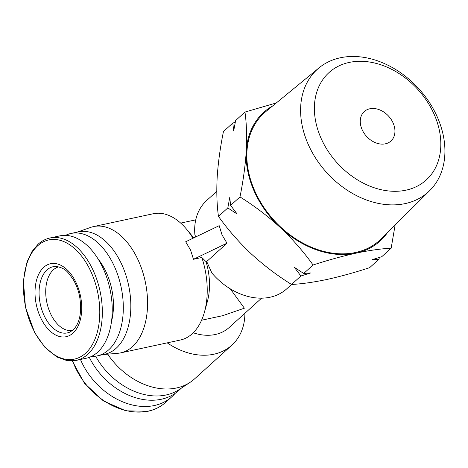 <?xml version="1.0" encoding="UTF-8"?>
<svg xmlns="http://www.w3.org/2000/svg" width="468" height="468" viewBox="0 0 468 468"><rect width="100%" height="100%" fill="white"/><g stroke="black" fill="none" stroke-linecap="round" stroke-linejoin="round"><path stroke-width="0.7" d="M437.223 116.819A82.684 62.273 -132.1 0 1 429.835 190.476A82.684 62.273 -132.1 0 1 308.295 144.542A82.684 62.273 -132.1 0 1 318.995 67.895A82.684 62.273 -132.1 0 1 437.223 116.819M318.995 67.895L265.964 111.454A85.942 64.73 47.9 0 0 254.844 191.125A85.942 64.73 47.9 0 0 381.174 238.867L429.835 190.476M434.082 114.151A72.441 54.557 -132.1 0 1 406.037 190.16A72.441 54.557 -132.1 0 1 321.13 138.446A72.441 54.557 -132.1 0 1 349.175 62.437A72.441 54.557 -132.1 0 1 434.082 114.151M362.115 129.63A19.872 14.964 -132.1 0 1 364.279 111.559A19.872 14.964 -132.1 0 1 393.097 122.967A19.872 14.964 -132.1 0 1 390.932 141.038A19.872 14.964 -132.1 0 1 362.115 129.63M235.275 122.277L232.818 123.061L223.452 131.531C220.217 147.549 218.123 162.835 217.175 177.384C216.421 191.745 216.848 204.75 218.457 216.397C227.951 229.677 238.873 242.161 251.217 253.849C263.771 265.356 277.214 275.558 291.546 284.468C301.854 283.918 313.607 282.257 326.81 279.49C340.207 276.535 354.487 272.598 369.632 267.673L378.998 259.208L379.337 257.459M218.457 216.397L227.822 207.927L229.759 197.449L230.619 205.393L239.985 196.929C254.317 205.838 267.76 216.04 280.309 227.547A86.738 65.327 47.9 0 0 355.896 253.182A86.738 65.327 47.9 0 0 387.434 232.643M72.522 330.443A32.538 19.633 77.9 0 1 50.205 312.905A32.538 19.633 77.9 0 1 58.839 266.83M201.825 257.494L206.06 261.676A49.678 29.975 77.9 0 1 207.412 301.38L204.493 311.975A64.584 38.967 77.9 0 0 201.825 257.494L193.483 259.29L190.558 250.058L185.679 241.769L219.199 225.67L222.043 234.936L226.998 243.19L206.71 261.536L211.899 273.072A59.617 44.899 47.9 0 0 286.685 288.885L291.576 284.462M107.687 354.177A64.584 48.637 47.9 0 0 190.09 382.356A64.584 48.637 47.9 0 0 194.507 378.94L231.841 345.179A64.584 48.637 47.9 0 0 244.893 313.279M167.228 342.857A64.584 48.637 47.9 0 0 231.841 345.179M77.091 232.157L90.716 227.384A64.584 38.967 77.9 0 1 93.565 226.582A64.584 38.967 77.9 0 1 138.657 261.22A64.584 38.967 77.9 0 1 120.721 352.86A64.584 38.967 77.9 0 1 117.801 353.299L103.41 354.551M204.493 311.975A64.584 38.967 77.9 0 1 180.367 340.031L120.721 352.86M95.612 356.16A62.595 47.145 47.9 0 0 179.197 389.546L190.09 382.356M65.578 235.351A62.595 37.768 77.9 0 1 70.966 233.474L78.489 231.853A62.595 37.768 77.9 0 1 122.195 265.432A62.595 37.768 77.9 0 1 104.809 354.247L97.291 355.867A62.595 37.768 77.9 0 1 91.605 356.364M175.102 393.395A62.595 47.145 -132.1 0 1 171.844 396.753A62.595 47.145 -132.1 0 1 81.058 360.822A62.595 47.145 -132.1 0 1 80.478 359.482M89.3 357.353A62.595 47.145 47.9 0 0 178.77 390.487L181.467 388.048M70.966 233.474A62.595 37.768 77.9 0 1 114.672 267.047A62.595 37.768 77.9 0 1 97.291 355.867M76.313 360.378L86.217 358.248A62.595 37.768 -102.1 0 0 103.603 269.428A62.595 37.768 -102.1 0 0 59.898 235.854L49.988 237.984C45.607 238.937 41.617 241.038 38.031 244.273L31.929 251.608L27.05 261.864L23.4 280.665L25.471 307.353L34.755 332.83L44.747 347.133L56.909 356.985L66.684 360.518L76.313 360.378A62.595 37.768 -102.1 0 0 87.721 354.364A62.595 37.768 -102.1 0 0 93.694 271.563A62.595 37.768 -102.1 0 0 49.988 237.984M98.151 259.085A49.678 29.975 77.9 0 1 106.593 273.131A49.678 29.975 77.9 0 1 111.542 321.34M272.786 105.85A86.738 65.327 47.9 0 0 246.262 151.076A86.738 65.327 47.9 0 0 280.309 227.547C292.658 239.23 303.58 251.714 313.074 264.999C328.22 260.073 342.494 256.136 355.896 253.182C369.1 250.415 380.853 248.754 391.16 248.204L395.121 225.003M276.325 102.942L244.98 112.063C246.583 123.71 247.016 136.714 246.262 151.076C245.308 165.625 243.22 180.905 239.985 196.929M391.16 248.204L381.794 256.675L371.92 259.763L378.998 259.208M303.709 273.47L294.378 267.345L300.912 275.997L310.781 272.908L303.709 273.47L313.074 264.999M300.912 275.997L291.546 284.468M227.822 207.927L237.153 214.046L230.619 205.393M244.98 112.063L235.615 120.528L233.672 131.005L232.818 123.061M216.789 191.342L206.721 200.45A59.617 44.899 47.9 0 0 194.899 234.889L195.794 236.913M261.612 298.163L229.115 327.547A49.678 37.417 -132.1 0 1 193.249 332.771M226.998 243.19L193.483 259.29M206.06 261.676L206.71 261.536M193.003 238.253A64.584 38.967 -102.1 0 0 186.732 229.408L193.752 237.867A49.678 29.975 77.9 0 1 193.764 237.884M230.279 288.838L244.384 308.196L222.598 315.707L201.573 320.223M186.732 229.408A64.584 38.967 -102.1 0 0 153.211 213.753L93.565 226.582M73.02 333.099A37.311 22.511 -102.1 0 0 76.582 283.743A37.311 22.511 -102.1 0 0 43.729 267.316A37.311 22.511 -102.1 0 0 40.166 316.672A37.311 22.511 -102.1 0 0 73.02 333.099M46.97 269.954A33.86 20.428 77.9 0 1 55.867 266.427C65.959 268.041 67.995 272.47 73.049 279.244C76.108 284.304 78.291 290.014 79.601 296.384C82.058 311.957 79.893 323.142 73.107 329.94L69.978 332.034A33.86 20.428 77.9 0 1 43.74 314.742A33.86 20.428 77.9 0 1 46.97 269.954M171.844 396.753L165.643 402.363A62.595 47.145 -132.1 0 1 148.227 411.115A62.595 47.145 -132.1 0 1 74.857 366.426A62.595 47.145 -132.1 0 1 72.651 360.875M85.55 353.246A60.951 36.779 -102.1 0 0 91.365 272.616A60.951 36.779 -102.1 0 0 37.697 245.77A60.951 36.779 -102.1 0 0 31.882 326.401A60.951 36.779 -102.1 0 0 85.55 353.246M165.643 402.363C160.664 406.827 154.738 409.81 147.865 411.308L125.781 410.828L103.364 400.895L84.433 383.239L72.23 360.898M195.747 219.849L180.683 223.09"/></g></svg>

